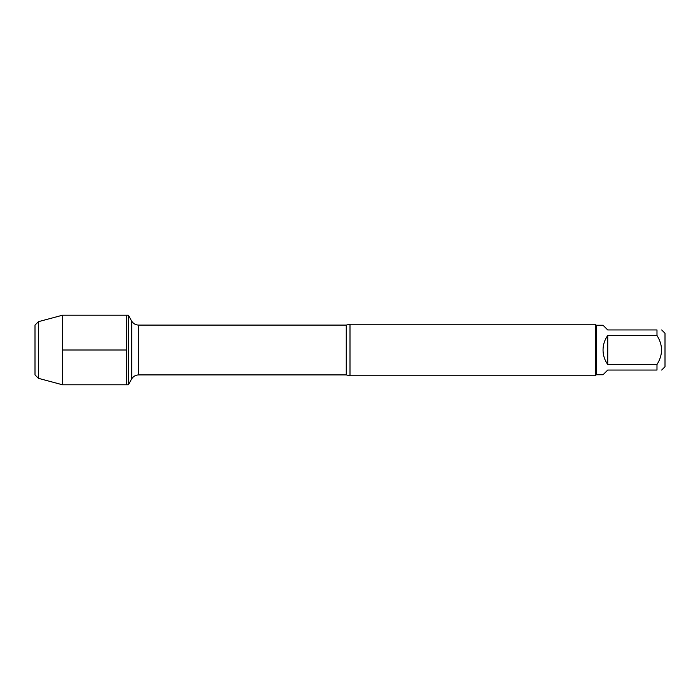 <?xml version="1.0" encoding="UTF-8"?>
<svg xmlns="http://www.w3.org/2000/svg" width="700" height="700" viewBox="0 0 700 700"><rect width="100%" height="100%" fill="white"/><g stroke="black" fill="none" stroke-linecap="round" stroke-linejoin="round"><path stroke-width="1.05" d="M128.293 384.799L128.293 315.201L126.639 315.201L126.639 384.799L126.639 315.201L62.545 315.201L62.545 384.799L128.293 384.799L131.688 378.919L131.688 321.081L131.688 378.919C133.289 376.346 135.599 375.016 138.626 374.911L138.626 325.089C135.599 324.984 133.289 323.654 131.688 321.081L128.293 315.201M661.675 329.954L665 333.279L665 366.721L661.675 370.046M656.985 329.954C663.04 329.954 663.04 329.954 656.985 329.954L656.985 335.501C663.04 345.17 663.04 354.839 656.985 364.499L656.985 370.046C663.04 370.046 663.04 370.046 656.985 370.046L607.731 370.046L603.032 374.745L596.269 374.745L596.269 325.255L603.032 325.255L607.731 329.954L656.985 329.954M656.985 335.501L607.731 335.501C604.642 339.841 603.076 344.671 603.032 350C603.076 355.329 604.642 360.159 607.731 364.499L656.985 364.499M350 324.231L350 375.769L595.245 375.769L595.245 324.231L350 324.231L346.255 325.089L138.626 325.089M607.731 364.499L607.731 335.501M38.439 321.676L35 325.115L35 374.885L38.439 378.324L38.439 321.676L62.545 315.201M62.545 350L126.639 350L62.545 350M350 375.769L346.255 374.911L346.255 325.089M346.255 374.911L138.626 374.911M596.269 325.255L595.245 324.231M596.269 374.745L595.245 375.769M38.439 378.324L62.545 384.799"/></g></svg>
